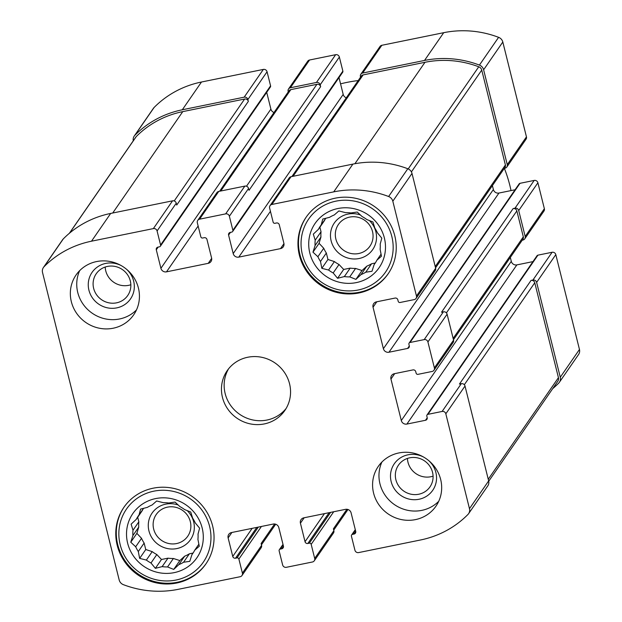 <?xml version="1.0" encoding="UTF-8"?>
<svg xmlns="http://www.w3.org/2000/svg" width="622" height="622" viewBox="0 0 622 622"><rect width="100%" height="100%" fill="white"/><g stroke="black" fill="none" stroke-linecap="round" stroke-linejoin="round"><path stroke-width="0.93" d="M198.877 544.188L194.709 550.229L199.265 546.24L197.928 539.375A33.083 31.668 -145.4 0 0 198.029 534.065L199.615 528.195L195.238 522.861A33.083 31.668 -145.4 0 0 192.618 518.103L190.736 512.03L184.563 509.55A33.083 31.668 -145.4 0 0 179.937 506.619L175.015 502.071L168.78 503.004A33.083 31.668 -145.4 0 0 163.376 502.685L156.658 500.998L152.102 504.986A33.083 31.668 -145.4 0 0 147.375 507.365L140.595 509.084L139.009 514.954A33.083 31.668 -145.4 0 0 138.247 516.003A33.083 31.668 -145.4 0 0 136.218 519.393L142.057 510.942A33.083 31.668 -145.4 0 1 143.371 508.641M193.395 552.53L191.918 554.668A33.083 31.668 -145.4 0 0 192.68 553.619A33.083 31.668 -145.4 0 0 194.709 550.229M184.664 556.185L178.825 564.644A33.083 31.668 -145.4 0 0 183.552 562.257L189.391 553.805A33.083 31.668 -145.4 0 1 184.664 556.185L179.836 560.57L173.39 558.486L167.551 566.937A33.083 31.668 -145.4 0 1 162.148 566.619L155.368 568.337L150.99 563.003L156.83 554.552A33.083 31.668 -145.4 0 1 152.203 551.621L146.357 560.072A33.083 31.668 -145.4 0 0 150.99 563.003M173.39 558.486A33.083 31.668 -145.4 0 1 167.987 558.167L162.148 566.619M141.528 538.31L135.689 546.761A33.083 31.668 -145.4 0 0 138.302 551.52L144.141 543.068A33.083 31.668 -145.4 0 1 141.528 538.31L136.879 533.365L138.737 527.106L132.898 535.558A33.083 31.668 -145.4 0 1 132.999 530.247L131.118 524.175L136.218 519.393M138.737 527.106A33.083 31.668 -145.4 0 1 138.838 521.796L132.999 530.247M143.596 508.306L139.009 514.954M155.679 498.58A38.922 37.258 -145.4 0 0 137.252 560.702A38.922 37.258 -145.4 0 0 201.8 547.554A38.922 37.258 -145.4 0 0 155.679 498.58M135.689 546.761L130.768 542.213L132.898 535.558M146.357 560.072L139.647 558.385L138.302 551.52M178.825 564.644L173.717 569.418L167.551 566.937M191.918 554.668L189.788 561.332L183.552 562.257M381.076 254.149L376.901 260.183L381.465 256.194L380.12 249.336A33.083 31.668 -145.4 0 0 380.221 244.018L381.807 238.148L377.43 232.815A33.083 31.668 -145.4 0 0 374.817 228.056L372.936 221.984L366.762 219.504A33.083 31.668 -145.4 0 0 362.136 216.573L357.215 212.032L350.979 212.957A33.083 31.668 -145.4 0 0 345.575 212.646L338.858 210.951L334.302 214.94A33.083 31.668 -145.4 0 0 329.567 217.319L322.787 219.037L321.201 224.907A33.083 31.668 -145.4 0 0 320.439 225.965A33.083 31.668 -145.4 0 0 318.41 229.347L324.256 220.896A33.083 31.668 -145.4 0 1 325.57 218.594M375.595 262.492L374.117 264.622A33.083 31.668 -145.4 0 0 374.879 263.572A33.083 31.668 -145.4 0 0 376.901 260.183M366.856 266.138L361.017 274.597A33.083 31.668 -145.4 0 0 365.752 272.211L371.591 263.759A33.083 31.668 -145.4 0 1 366.856 266.138L362.027 270.523L355.59 268.44L349.743 276.891A33.083 31.668 -145.4 0 1 344.339 276.572L337.559 278.291L333.182 272.957L339.021 264.505A33.083 31.668 -145.4 0 1 334.395 261.574L328.556 270.026A33.083 31.668 -145.4 0 0 333.182 272.957M355.59 268.44A33.083 31.668 -145.4 0 1 350.186 268.121L344.339 276.572M323.728 248.264L317.889 256.715A33.083 31.668 -145.4 0 0 320.501 261.473L326.34 253.022A33.083 31.668 -145.4 0 1 323.728 248.264L319.078 243.326L320.936 237.06L315.09 245.511A33.083 31.668 -145.4 0 1 315.198 240.201L313.309 234.129L318.41 229.347M320.936 237.06A33.083 31.668 -145.4 0 1 321.038 231.749L315.198 240.201M325.796 218.26L321.201 224.907M337.87 208.533A38.922 37.258 -145.4 0 0 319.451 270.656A38.922 37.258 -145.4 0 0 383.992 257.516A38.922 37.258 -145.4 0 0 337.87 208.533M317.889 256.715L312.967 252.174L315.09 245.511M328.556 270.026L321.838 268.339L320.501 261.473M361.017 274.597L355.916 279.371L349.743 276.891M374.117 264.622L371.987 271.285L365.752 272.211M133.271 140.79A6.617 6.337 34.6 0 1 134.235 136.07L153.416 108.306A6.617 6.337 34.6 0 1 154.093 107.489A98.074 93.891 34.6 0 1 201.489 82.011L263.347 69.415A3.11 2.978 34.6 0 1 267.063 71.771L270.578 85.844A1.555 1.493 34.6 0 1 270.368 87.033L160.375 246.211A1.555 1.493 34.6 0 1 159.465 246.81L157.98 247.113A2.333 2.239 34.6 0 0 156.293 249.795L160.911 268.307L270.897 109.13L266.706 92.328M274.03 112.496A4.673 4.471 34.6 0 1 270.897 109.13M288.266 91.893L288.126 91.341A3.11 2.978 34.6 0 1 288.546 88.962L307.727 61.197A3.11 2.978 34.6 0 1 309.554 60.007L335.639 54.697A3.11 2.978 34.6 0 1 339.355 57.053L342.87 71.126A1.555 1.493 34.6 0 1 342.66 72.307L232.667 231.493A1.555 1.493 34.6 0 1 231.757 232.092L230.264 232.395A2.333 2.239 34.6 0 0 228.585 235.069L233.203 253.589L343.188 94.404L338.998 77.602M346.314 97.778A4.673 4.471 34.6 0 1 343.188 94.404M360.558 77.167L360.418 76.615A3.11 2.978 34.6 0 1 360.838 74.243L380.019 46.479A3.11 2.978 34.6 0 1 381.846 45.282L443.704 32.686A98.074 93.891 34.6 0 1 498.603 37.328A6.617 6.337 34.6 0 1 502.809 42.024L526.453 136.863A3.11 2.978 34.6 0 1 526.033 139.235L506.852 166.999A3.11 2.978 34.6 0 1 505.025 168.197L504.325 168.337M492.399 185.597L493.378 189.516A4.673 4.471 34.6 0 0 498.953 193.045L515.063 189.764M233.203 253.589A4.673 4.471 34.6 0 0 238.786 257.119L280.522 248.621A4.673 4.471 34.6 0 0 283.881 243.264L279.262 224.752A2.333 2.239 34.6 0 0 276.479 222.979L274.986 223.29A1.555 1.493 34.6 0 1 273.128 222.108L269.614 208.036A3.11 2.978 34.6 0 1 271.861 204.467L333.719 191.871A98.074 93.891 34.6 0 1 388.618 196.513A6.617 6.337 34.6 0 1 392.816 201.201L416.468 296.041A3.11 2.978 34.6 0 1 414.221 299.61L400.063 302.494A1.555 1.493 34.6 0 1 398.204 301.32L397.831 299.835A2.333 2.239 34.6 0 0 395.04 298.07L376.411 301.864A4.673 4.471 34.6 0 0 373.044 307.221L383.393 348.693A4.673 4.471 34.6 0 0 388.968 352.231L407.604 348.437A2.333 2.239 34.6 0 0 409.284 345.754L408.911 344.277A1.555 1.493 34.6 0 1 409.12 343.087L519.113 183.91A1.555 1.493 34.6 0 1 520.023 183.311L534.181 180.427A3.11 2.978 34.6 0 1 537.898 182.782L544.367 208.704A3.11 2.978 34.6 0 1 543.947 211.083L524.758 238.848A3.11 2.978 34.6 0 1 522.939 240.038L522.239 240.185M510.312 257.438L511.292 261.357A4.673 4.471 34.6 0 0 516.866 264.894L532.976 261.613M409.12 343.087A1.555 1.493 34.6 0 1 410.038 342.489L424.196 339.604A3.11 2.978 34.6 0 1 427.913 341.96L434.381 367.89A3.11 2.978 34.6 0 1 432.134 371.458L417.976 374.343A1.555 1.493 34.6 0 1 416.118 373.161L415.745 371.684A2.333 2.239 34.6 0 0 412.954 369.911L394.325 373.705A4.673 4.471 34.6 0 0 390.958 379.062L401.307 420.542A4.673 4.471 34.6 0 0 406.881 424.072L425.518 420.278A2.333 2.239 34.6 0 0 427.197 417.603L426.824 416.118A1.555 1.493 34.6 0 1 427.034 414.936L537.019 255.751A1.555 1.493 34.6 0 1 537.937 255.152L552.095 252.275A3.11 2.978 34.6 0 1 555.811 254.623L579.463 349.463A6.617 6.337 34.6 0 1 578.569 354.517L559.388 382.281A6.617 6.337 34.6 0 1 558.712 383.098A98.074 93.891 34.6 0 1 552.663 388.68M511.027 190.589A136.218 130.402 -145.4 0 0 504.356 168.329M358.202 80.58A136.218 130.402 -145.4 0 0 340.561 83.861M160.911 268.307A4.673 4.471 34.6 0 0 166.494 271.845L208.23 263.339A4.673 4.471 34.6 0 0 211.589 257.99L206.97 239.47A2.333 2.239 34.6 0 0 204.187 237.705L202.694 238.008A1.555 1.493 34.6 0 1 200.836 236.827L197.322 222.754A3.11 2.978 34.6 0 1 199.569 219.185L225.654 213.875A3.11 2.978 34.6 0 1 229.37 216.231L232.877 230.303A1.555 1.493 34.6 0 1 232.667 231.493M225.654 213.875L244.835 186.11L218.75 191.42A3.11 2.978 34.6 0 0 216.93 192.618L197.742 220.382M427.034 414.936A1.555 1.493 34.6 0 1 427.952 414.338L442.11 411.453A3.11 2.978 34.6 0 1 445.826 413.809L469.47 508.648A6.617 6.337 34.6 0 1 467.907 514.511A98.074 93.891 34.6 0 1 420.511 539.989L358.653 552.585A3.11 2.978 34.6 0 1 354.937 550.229L351.422 536.156A1.555 1.493 34.6 0 1 352.55 534.368L354.035 534.065A2.333 2.239 34.6 0 0 355.722 531.39L351.103 512.87A4.673 4.471 34.6 0 0 345.521 509.34L303.785 517.838A4.673 4.471 34.6 0 0 300.426 523.195L305.037 541.708A2.333 2.239 34.6 0 0 307.828 543.48L309.321 543.177A1.555 1.493 34.6 0 1 311.179 544.351L314.693 558.424A3.11 2.978 34.6 0 1 312.446 561.993L286.361 567.303A3.11 2.978 34.6 0 1 282.645 564.947L279.13 550.874A1.555 1.493 34.6 0 1 280.258 549.094L281.743 548.791A2.333 2.239 34.6 0 0 283.43 546.108L278.812 527.596A4.673 4.471 34.6 0 0 273.229 524.058L231.493 532.556A4.673 4.471 34.6 0 0 228.134 537.913L232.752 556.433A2.333 2.239 34.6 0 0 235.536 558.198L237.029 557.895A1.555 1.493 34.6 0 1 238.887 559.069L242.401 573.142A3.11 2.978 34.6 0 1 240.154 576.718L178.296 589.314A98.074 93.891 34.6 0 1 123.397 584.672A6.617 6.337 34.6 0 1 119.191 579.976L42.537 272.537A6.617 6.337 34.6 0 1 44.108 266.667A98.074 93.891 34.6 0 1 91.504 241.196L153.362 228.601A3.11 2.978 34.6 0 1 157.078 230.956L160.585 245.029A1.555 1.493 34.6 0 1 160.375 246.211M153.362 228.601L172.543 200.836L110.685 213.432A98.074 93.891 34.6 0 0 63.288 238.902A6.617 6.337 34.6 0 0 62.612 239.719L43.431 267.483M434.381 367.89L453.562 340.125L447.101 314.196A3.11 2.978 34.6 0 0 443.377 311.84L441.519 312.221L513.134 208.572L515 208.191A3.11 2.978 34.6 0 1 518.717 210.547L537.898 182.782M416.468 296.041L435.649 268.276L412.005 173.437A6.617 6.337 34.6 0 0 407.807 168.749A98.074 93.891 34.6 0 0 352.899 164.107L291.042 176.702A3.11 2.978 34.6 0 0 289.222 177.892L270.034 205.657M176.726 583.016A49.814 47.692 34.6 0 1 124.765 561.884A49.814 47.692 34.6 0 1 123.926 507.295A49.814 47.692 34.6 0 1 153.09 488.208A49.814 47.692 34.6 0 1 205.058 509.34A49.814 47.692 34.6 0 1 205.898 563.929A49.814 47.692 34.6 0 1 176.726 583.016M415.434 519.619A35.026 33.534 34.6 0 1 378.899 504.761A35.026 33.534 34.6 0 1 378.308 466.376A35.026 33.534 34.6 0 1 398.811 452.956A35.026 33.534 34.6 0 1 435.353 467.814A35.026 33.534 34.6 0 1 435.944 506.199A35.026 33.534 34.6 0 1 415.434 519.619M358.925 292.97A49.814 47.692 34.6 0 1 306.957 271.837A49.814 47.692 34.6 0 1 306.117 217.249A49.814 47.692 34.6 0 1 335.289 198.161A49.814 47.692 34.6 0 1 387.249 219.302A49.814 47.692 34.6 0 1 388.089 273.89A49.814 47.692 34.6 0 1 358.925 292.97M113.204 328.222A35.026 33.534 34.6 0 1 76.661 313.364A35.026 33.534 34.6 0 1 76.071 274.978A35.026 33.534 34.6 0 1 96.581 261.567A35.026 33.534 34.6 0 1 133.116 276.425A35.026 33.534 34.6 0 1 133.707 314.802A35.026 33.534 34.6 0 1 113.204 328.222M264.319 423.924A35.026 33.534 34.6 0 1 227.776 409.058A35.026 33.534 34.6 0 1 227.185 370.681A35.026 33.534 34.6 0 1 247.696 357.261A35.026 33.534 34.6 0 1 284.238 372.119A35.026 33.534 34.6 0 1 284.822 410.504A35.026 33.534 34.6 0 1 264.319 423.924M274.621 523.988L261.123 543.527L261.582 545.385A3.11 2.978 34.6 0 1 261.162 547.757L241.981 575.521M172.543 200.836A3.11 2.978 34.6 0 1 176.259 203.192L176.726 205.042L248.341 101.386A3.11 2.978 34.6 0 0 244.625 99.03L182.767 111.626A96.519 92.398 34.6 0 0 136.304 136.521A4.673 4.471 34.6 0 0 135.821 137.104L69.337 233.32M346.913 509.27L333.408 528.809L333.874 530.659A3.11 2.978 34.6 0 1 333.454 533.038L314.273 560.803M559.388 382.281A6.617 6.337 34.6 0 0 560.274 377.227L536.63 282.388A3.11 2.978 34.6 0 0 532.914 280.032L531.048 280.413L459.433 384.069L461.291 383.688A3.11 2.978 34.6 0 1 465.015 386.044L488.659 480.884A6.617 6.337 34.6 0 1 487.765 485.93L468.584 513.694M453.562 340.125A3.11 2.978 34.6 0 1 453.143 342.497L433.962 370.261M435.649 268.276A3.11 2.978 34.6 0 1 435.229 270.656L416.048 298.42M244.835 186.11A3.11 2.978 34.6 0 1 248.551 188.466L249.018 190.316L320.633 86.668L320.175 84.817L339.355 57.053M134.235 136.07A6.617 6.337 34.6 0 1 134.912 135.254A98.074 93.891 34.6 0 1 182.308 109.775L244.166 97.18A3.11 2.978 34.6 0 1 247.883 99.536L248.341 101.386M531.048 280.413A3.11 2.978 34.6 0 1 534.764 282.769L558.432 377.678A4.673 4.471 34.6 0 1 557.802 381.247L488.729 481.21M518.717 210.547L525.178 236.469A3.11 2.978 34.6 0 1 524.758 238.848M513.134 208.572A3.11 2.978 34.6 0 1 516.851 210.928L523.32 236.85A3.11 2.978 34.6 0 1 522.9 239.229L453.461 339.721M360.838 74.243A3.11 2.978 34.6 0 1 362.665 73.046L424.523 60.451A98.074 93.891 34.6 0 1 479.422 65.092A6.617 6.337 34.6 0 1 483.621 69.788L507.264 164.628A3.11 2.978 34.6 0 1 506.852 166.999M291.905 176.524L361.296 76.094A3.11 2.978 34.6 0 1 363.124 74.904L424.981 62.301A96.519 92.398 34.6 0 1 478.761 66.779A4.673 4.471 34.6 0 1 481.739 70.099L505.406 165.001A3.11 2.978 34.6 0 1 504.986 167.38L435.548 267.872M288.546 88.962A3.11 2.978 34.6 0 1 290.373 87.772L316.45 82.462A3.11 2.978 34.6 0 1 320.175 84.817M219.613 191.249L289.005 90.812A3.11 2.978 34.6 0 1 290.832 89.622L316.917 84.312A3.11 2.978 34.6 0 1 320.633 86.668M228.601 368.784A35.026 33.534 -145.4 0 0 239.633 414.291A35.026 33.534 -145.4 0 0 286.097 408.506M105.211 267.025A19.134 18.318 -145.4 0 0 130.845 284.736M79.678 270.64A35.026 33.534 -145.4 0 0 92.219 313.224A35.026 33.534 -145.4 0 0 136.498 309.896M107.435 266.426A19.134 18.318 -145.4 0 0 96.231 273.758A19.134 18.318 -145.4 0 0 101.565 299.711A19.134 18.318 -145.4 0 0 127.72 295.512A19.134 18.318 -145.4 0 0 127.401 274.543A19.134 18.318 -145.4 0 0 107.435 266.426M121.228 265.594A23.348 22.353 -145.4 0 0 105.748 263.417A23.348 22.353 -145.4 0 0 90.493 294.556A23.348 22.353 -145.4 0 0 125.162 304.29A23.348 22.353 -145.4 0 0 126.523 269.248M349.65 217.101A19.134 18.318 -145.4 0 0 338.446 224.433A19.134 18.318 -145.4 0 0 343.779 250.386A19.134 18.318 -145.4 0 0 369.935 246.188A19.134 18.318 -145.4 0 0 369.616 225.218A19.134 18.318 -145.4 0 0 349.65 217.101M360.441 214.987A23.348 22.353 -145.4 0 0 347.962 214.092A23.348 22.353 -145.4 0 0 332.583 244.959A23.348 22.353 -145.4 0 0 366.902 255.284A23.348 22.353 -145.4 0 0 369.375 220.53M334.395 261.574L327.95 259.491L326.34 253.022M350.186 268.121L343.678 269.443L339.021 264.505M375.221 263.02L371.591 263.759M321.038 231.749L319.902 227.193M306.374 216.884A49.814 47.692 -145.4 0 0 320.509 284.067A49.814 47.692 -145.4 0 0 388.346 273.517M336.028 201.131A46.704 44.714 -145.4 0 0 313.923 275.678A46.704 44.714 -145.4 0 0 391.37 259.903A46.704 44.714 -145.4 0 0 336.028 201.131M407.441 458.422A19.134 18.318 -145.4 0 0 433.075 476.133M381.908 462.029A35.026 33.534 -145.4 0 0 394.457 504.621A35.026 33.534 -145.4 0 0 438.728 501.293M409.673 457.823A19.134 18.318 -145.4 0 0 398.469 465.155A19.134 18.318 -145.4 0 0 403.795 491.1A19.134 18.318 -145.4 0 0 429.957 486.909A19.134 18.318 -145.4 0 0 429.631 465.94A19.134 18.318 -145.4 0 0 409.673 457.823M423.458 456.991A23.348 22.353 -145.4 0 0 407.978 454.814A23.348 22.353 -145.4 0 0 392.723 485.945A23.348 22.353 -145.4 0 0 427.392 495.68A23.348 22.353 -145.4 0 0 428.752 460.645M167.458 507.148A19.134 18.318 -145.4 0 0 156.254 514.48A19.134 18.318 -145.4 0 0 161.58 540.425A19.134 18.318 -145.4 0 0 187.743 536.234A19.134 18.318 -145.4 0 0 187.416 515.265A19.134 18.318 -145.4 0 0 167.458 507.148M178.242 505.025A23.348 22.353 -145.4 0 0 165.763 504.139A23.348 22.353 -145.4 0 0 150.384 535.006A23.348 22.353 -145.4 0 0 184.711 545.323A23.348 22.353 -145.4 0 0 187.183 510.576M152.203 551.621L145.758 549.537L144.141 543.068M167.987 558.167L161.479 559.489L156.83 554.552M193.03 553.067L189.391 553.805M138.838 521.796L137.703 517.24M124.182 506.922A49.814 47.692 -145.4 0 0 138.309 574.106A49.814 47.692 -145.4 0 0 206.146 563.563M153.828 491.17A46.704 44.714 -145.4 0 0 131.724 565.717A46.704 44.714 -145.4 0 0 209.171 549.949A46.704 44.714 -145.4 0 0 153.828 491.17M319.078 243.326L312.967 252.174M327.95 259.491L321.838 268.339M343.678 269.443L337.559 278.291M362.027 270.523L355.916 279.371M136.879 533.365L130.768 542.213M145.758 549.537L139.647 558.385M161.479 559.489L155.368 568.337M179.836 560.57L173.717 569.418M199.569 219.185L218.75 191.42M91.504 241.196L110.685 213.432M427.913 341.96L447.101 314.196M392.816 201.201L412.005 173.437M525.178 236.469L544.367 208.704M507.264 164.628L526.453 136.863M483.621 69.788L502.809 42.024M316.45 82.462L335.639 54.697M290.373 87.772L309.554 60.007M244.166 97.18L263.347 69.415M182.308 109.775L201.489 82.011M453.135 338.422L523.32 236.85M446.409 312.882L516.851 210.928M435.221 266.574L505.406 165.001M411.406 171.897L481.739 70.099M246.499 186.227L316.917 84.312M220.779 191.008L290.832 89.622M174.207 200.953L244.625 99.03M112.714 213.019L182.767 111.626M44.108 266.667L63.288 238.902M271.861 204.467L291.042 176.702M333.719 191.871L352.899 164.107M388.618 196.513L407.807 168.749M445.826 413.809L465.015 386.044M469.47 508.648L488.659 480.884M69.532 233.157L136.304 136.521M488.247 479.251L558.432 377.678M464.323 384.73L534.764 282.769M408.195 168.912L478.761 66.779M354.905 163.718L424.981 62.301M293.071 176.29L363.124 74.904M134.912 135.254L154.093 107.489M560.274 377.227L579.463 349.463M536.63 282.388L555.811 254.623M479.422 65.092L498.603 37.328M424.523 60.451L443.704 32.686M362.665 73.046L381.846 45.282M160.585 245.029L270.578 85.844M247.883 99.536L267.063 71.771M157.078 230.956L176.259 203.192M156.293 249.795L158.175 247.074M166.494 271.845L198.138 226.035M208.23 263.339L211.667 258.363M232.877 230.303L342.87 71.126M229.37 216.231L248.551 188.466M228.585 235.069L230.467 232.356M238.786 257.119L270.43 211.317M280.522 248.621L283.959 243.645M373.044 307.221L376.8 301.787M383.393 348.693L493.378 189.516M388.968 352.231L498.953 193.045M407.604 348.437L409.323 345.949M410.038 342.489L520.023 183.311M515 208.191L534.181 180.427M424.196 339.604L443.377 311.84M390.958 379.062L394.713 373.628M401.307 420.542L511.292 261.357M406.881 424.072L516.866 264.894M425.518 420.278L427.236 417.79M427.952 414.338L537.937 255.152M532.914 280.032L552.095 252.275M442.11 411.453L461.291 383.688M352.55 534.368L355.426 530.208M354.035 534.065L355.761 531.577M300.426 523.195L304.181 517.761M305.037 541.708L324.443 513.632M307.828 543.48L329.108 512.683M309.321 543.177L330.601 512.38M311.179 544.351L333.711 511.743M314.693 558.424L333.874 530.659M238.887 559.069L261.419 526.469M242.401 573.142L261.582 545.385M237.029 557.895L258.309 527.098M235.536 558.198L256.816 527.402M232.752 556.433L252.151 528.358M228.134 537.913L231.889 532.479M281.743 548.791L283.469 546.303M280.258 549.094L283.134 544.926M351.632 534.967L355.294 529.672M333.734 530.107L347.97 509.504M261.442 544.833L275.686 524.222M279.34 549.692L283.002 544.398"/></g></svg>
